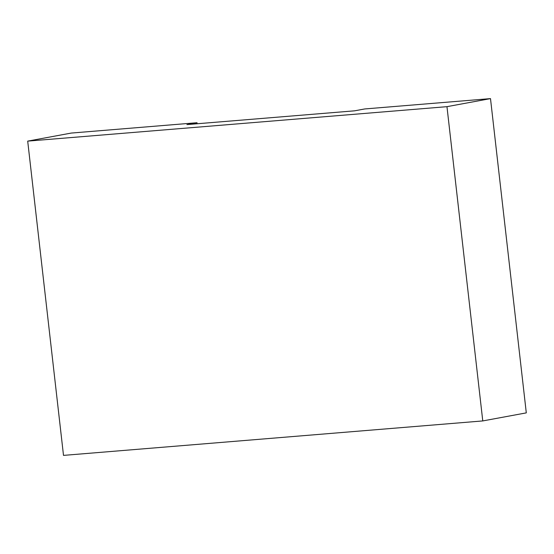 <?xml version="1.0" encoding="UTF-8"?>
<svg xmlns="http://www.w3.org/2000/svg" width="554" height="554" viewBox="0 0 554 554"><rect width="100%" height="100%" fill="white"/><g stroke="black" fill="none" stroke-linecap="round" stroke-linejoin="round"><path stroke-width="0.83" d="M446.967 106.666L490.498 98.612L364.712 108.951L354.615 110.821L186.906 124.602L197.009 122.732L71.231 133.071L27.7 141.125L446.967 106.666L482.769 420.929L63.502 455.388L27.7 141.125M490.498 98.612L526.3 412.875L482.769 420.929M197.127 123.764L197.009 122.732"/></g></svg>
